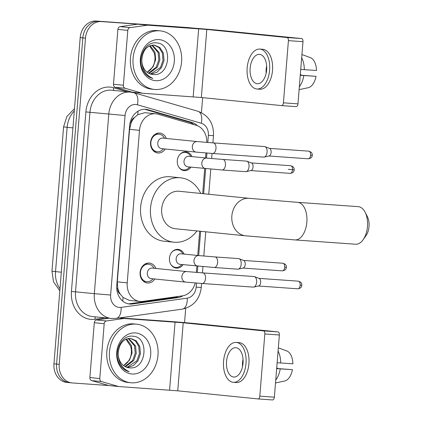 <?xml version="1.0" encoding="UTF-8"?>
<svg xmlns="http://www.w3.org/2000/svg" width="421" height="421" viewBox="0 0 421 421"><rect width="100%" height="100%" fill="white"/><g stroke="black" fill="none" stroke-linecap="round" stroke-linejoin="round"><path stroke-width="0.63" d="M183.082 264.646A9.42 7.778 -84.2 0 1 176.457 268.119A9.42 7.778 -84.2 0 1 176.267 268.103A9.42 7.778 -84.2 0 1 169.463 258.068A9.42 7.778 -84.2 0 1 177.967 249.348A9.42 7.778 -84.2 0 1 178.157 249.364A9.42 7.778 -84.2 0 1 184.145 254.105M190.929 167.148A9.42 7.778 -84.2 0 1 184.303 170.621A9.42 7.778 -84.2 0 1 184.114 170.605A9.42 7.778 -84.2 0 1 177.309 160.564A9.42 7.778 -84.2 0 1 185.814 151.844A9.42 7.778 -84.2 0 1 186.003 151.86A9.42 7.778 -84.2 0 1 191.992 156.607M154.812 279.002A10.02 8.278 -84.2 0 1 147.55 283.012A10.02 8.278 -84.2 0 1 147.35 282.991A10.02 8.278 -84.2 0 1 140.109 272.319A10.02 8.278 -84.2 0 1 149.155 263.041A10.02 8.278 -84.2 0 1 149.36 263.057A10.02 8.278 -84.2 0 1 155.875 268.461M165.269 149.002A10.02 8.278 -84.2 0 1 158.012 153.012A10.02 8.278 -84.2 0 1 157.807 152.991A10.02 8.278 -84.2 0 1 150.565 142.319A10.02 8.278 -84.2 0 1 159.617 133.041A10.02 8.278 -84.2 0 1 159.817 133.057A10.02 8.278 -84.2 0 1 166.332 138.462M206.795 142.414A17.656 14.588 95.8 0 0 196.107 125.248L157.964 114.217A17.656 14.588 95.8 0 0 155.812 113.802L144.798 112.696L137.741 114.744L134.488 117.585A5.883 4.863 95.8 0 0 131.094 122.779L130.1 122.706M155.812 113.802A17.656 14.588 95.8 0 0 155.46 113.77A17.656 14.588 95.8 0 0 139.493 130.336L127.221 282.844A17.656 14.588 95.8 0 0 140.004 301.447A17.656 14.588 95.8 0 0 142.903 301.389L182.377 295.868A17.656 14.588 95.8 0 0 195.207 282.954M120.285 294.153A17.656 14.588 -84.2 0 1 117.78 288.232L117.759 288.543A5.883 4.863 95.8 0 0 120.285 294.153L123.043 297.415L129.358 300.373L140.004 301.447M131.094 122.779L131.068 123.09A17.656 14.588 -84.2 0 1 134.488 117.585M131.068 123.09L129.568 129.336L117.296 281.844L117.78 288.232M196.36 272.413L196.87 266.04M197.723 255.473L199.675 231.192M202.696 193.639L204.717 168.537M205.569 157.975L205.969 152.976M69.728 382.689A17.656 14.588 -84.2 0 1 69.376 382.657A17.656 14.588 -84.2 0 1 56.593 364.054L82.837 37.879A17.656 14.588 -84.2 0 1 98.803 21.318L190.971 27.86A17.656 14.588 -84.2 0 1 191.323 27.891A17.656 14.588 -84.2 0 0 190.971 27.86L98.803 21.318A17.656 14.588 -84.2 0 0 82.837 37.879L56.593 364.054A17.656 14.588 -84.2 0 0 69.376 382.657L66.734 382.389A17.656 14.588 -84.2 0 1 53.951 363.791L80.195 37.616A17.656 14.588 -84.2 0 1 96.167 21.05L188.329 27.597A17.656 14.588 -84.2 0 1 188.687 27.628L193.965 28.16A17.656 14.588 -84.2 0 1 194.17 28.181M197.502 125.747A17.656 14.588 95.8 0 0 191.939 122.437L148.076 109.749A17.656 14.588 95.8 0 0 145.929 109.334A17.656 14.588 95.8 0 0 145.571 109.302A17.656 14.588 95.8 0 0 129.605 125.868L116.764 285.433A17.656 14.588 95.8 0 0 129.547 304.036A17.656 14.588 95.8 0 0 132.452 303.978L177.846 297.626A17.656 14.588 95.8 0 0 182.919 295.779M108.934 385.552L72.37 382.952A17.656 14.588 -84.2 0 1 72.012 382.926A17.656 14.588 -84.2 0 1 59.235 364.323L85.479 38.148A17.656 14.588 -84.2 0 1 101.445 21.582L193.613 28.128A17.656 14.588 -84.2 0 1 193.965 28.16M202.654 97.64L201.443 112.654M185.703 308.335L184.551 322.618M178.583 296.4A17.656 14.588 -84.2 0 1 175.204 297.363L129.81 303.709A17.656 14.588 -84.2 0 1 128.237 303.825M144.598 109.276A17.656 14.588 -84.2 0 1 145.44 109.486L189.297 122.169A17.656 14.588 -84.2 0 1 193.892 124.605M154.97 89.478A29.428 24.313 -84.2 0 1 154.381 89.426A29.428 24.313 -84.2 0 1 133.104 58.061A29.428 24.313 -84.2 0 1 159.691 30.812A29.428 24.313 -84.2 0 1 160.28 30.865A29.428 24.313 -84.2 0 1 181.556 62.224A29.428 24.313 -84.2 0 1 154.97 89.478M154.381 89.426L151.739 89.157A29.428 24.313 -84.2 0 1 130.468 57.798A29.428 24.313 -84.2 0 1 157.049 30.544A29.428 24.313 -84.2 0 1 157.643 30.596L160.28 30.865M153.018 74.491C170.41 76.927 172.968 43.452 156.723 42.926C145.192 40.869 136.315 59.272 143.272 70.839C145.592 74.906 148.776 77.443 152.818 78.443C145.113 74.749 141.472 68.307 141.888 59.124A14.714 12.156 -84.2 0 0 152.555 74.454A14.714 12.156 -84.2 0 0 152.849 74.48A14.714 12.156 -84.2 0 0 153.018 74.491L152.544 74.449M158.98 39.611A20.603 17.019 -84.2 0 1 174.31 61.35A20.603 17.019 -84.2 0 1 155.681 80.679A20.603 17.019 -84.2 0 1 140.351 58.94A20.603 17.019 -84.2 0 1 158.98 39.611M150.523 74.033L160.443 67.539L163.006 60.356L162.322 52.941L159.001 47.599L153.907 45.026M151.023 74.175L156.907 72.286L161.49 67.644L164.053 60.461L163.369 53.046L159.833 47.505L154.154 45.042C147.003 45.436 142.914 50.136 141.888 59.124M148.55 73.175L156.249 67.113L158.817 59.935L158.128 52.52L151.776 45.189M149.039 73.433L157.296 67.223L159.864 60.04L159.175 52.625L152.313 45.1M149.587 45.894L154.175 52.867A14.714 12.156 -84.2 0 1 147.276 72.133L153.107 66.797L155.67 59.614L154.986 52.204L150.139 45.663M142.345 93.22L132.562 92.231A2.942 2.431 -84.2 0 1 132.504 92.225A2.942 2.431 -84.2 0 1 132.147 92.157L115.249 87.268A2.942 2.431 -84.2 0 1 113.481 84.242L123.379 85.237L127.795 30.386L117.891 29.386A2.942 2.431 -84.2 0 1 120.127 26.639L137.614 24.197A2.942 2.431 -84.2 0 1 138.041 24.181L188.761 27.781A23.544 0.326 -175.4 0 1 221.362 30.491L301.557 38.574A2.942 1.658 94.1 0 1 302.973 41.674L288.417 40.642A2.942 1.658 -85.9 0 0 287.006 37.543L206.811 29.459L147.939 25.181A2.942 2.431 95.8 0 0 147.513 25.192L130.031 27.639A2.942 2.431 95.8 0 0 127.795 30.386M113.481 84.242L117.891 29.386M123.379 85.237A2.942 2.431 95.8 0 0 125.153 88.268L142.045 93.157A2.942 2.431 95.8 0 0 142.403 93.225A2.942 2.431 95.8 0 0 142.461 93.23L201.338 97.509L281.528 105.592A2.942 1.658 -85.9 0 0 281.554 105.597A2.942 1.658 -85.9 0 0 283.417 102.824L297.968 103.861L302.973 41.674M297.968 103.861A2.942 1.658 94.1 0 1 296.11 106.629A2.942 1.658 94.1 0 1 296.084 106.629L281.586 105.597M283.417 102.824L288.417 40.642M266.64 69.875A14.714 8.288 -85.9 0 0 259.431 54.367A14.714 8.288 -85.9 0 0 250.137 68.213A14.714 8.288 -85.9 0 0 257.347 83.721A14.714 8.288 -85.9 0 0 266.64 69.875M266.651 65.929A14.714 8.288 -85.9 0 0 266.146 69.349A14.714 8.288 -85.9 0 0 266.13 73.301M256.968 89.01L259.878 89.215A20.013 11.272 -85.9 0 0 272.519 70.386A20.013 11.272 -85.9 0 0 262.715 49.289L259.804 49.083A20.013 11.272 -85.9 0 0 247.169 67.913A20.013 11.272 -85.9 0 0 256.968 89.01A20.013 11.272 -85.9 0 0 269.608 70.175A20.013 11.272 -85.9 0 0 259.804 49.083M299.342 86.779A19.424 10.941 -85.9 0 0 303.841 75.543L316.05 76.343L300.278 75.159M300.268 75.291L303.841 75.543M316.05 76.343A15.303 8.62 -85.9 0 1 308.314 87.694L299.11 89.636M300.31 74.78L301.241 74.849L300.31 74.754M301.241 74.849A11.772 6.631 -85.9 0 0 301.268 75.233M301.936 54.541L310.719 57.756A15.303 8.62 -85.9 0 1 316.524 70.475L300.736 69.423M304.315 69.675A19.424 10.941 -85.9 0 0 301.678 57.724M131.368 382.8A29.428 24.313 -84.2 0 1 130.778 382.747A29.428 24.313 -84.2 0 1 109.507 351.382A29.428 24.313 -84.2 0 1 136.088 324.133A29.428 24.313 -84.2 0 1 136.683 324.186A29.428 24.313 -84.2 0 1 157.954 355.545A29.428 24.313 -84.2 0 1 131.368 382.8M130.778 382.747L128.137 382.478A29.428 24.313 -84.2 0 1 106.866 351.119A29.428 24.313 -84.2 0 1 133.452 323.865A29.428 24.313 -84.2 0 1 134.041 323.917L136.683 324.186M129.415 367.807C146.813 370.248 149.366 336.768 133.125 336.247C121.59 334.19 112.712 352.587 119.669 364.16C121.99 368.228 125.174 370.764 129.215 371.764C121.511 368.07 117.869 361.628 118.29 352.445A14.714 12.156 -84.2 0 0 128.952 367.775A14.714 12.156 -84.2 0 0 129.252 367.801L129.415 367.807A14.714 12.156 -84.2 0 1 129.252 367.801L128.942 367.77M135.383 332.932A20.603 17.019 -84.2 0 1 150.707 354.671A20.603 17.019 -84.2 0 1 132.078 373.995A20.603 17.019 -84.2 0 1 116.754 352.261A20.603 17.019 -84.2 0 1 135.383 332.932M126.921 367.354L136.841 360.86L139.404 353.677L138.72 346.262L135.399 340.921L130.31 338.347M127.421 367.496L133.31 365.607L137.888 360.965L140.451 353.782L139.767 346.367L136.23 340.826L130.552 338.358C123.4 338.758 119.311 343.457 118.29 352.445M124.953 366.496L132.652 360.434L135.215 353.256L134.531 345.841L128.173 338.51M125.437 366.754L133.699 360.539L136.262 353.361L135.578 345.946L128.715 338.421M125.984 339.215L130.578 346.188A14.714 12.156 -84.2 0 1 123.679 365.454L129.505 360.118L132.073 352.935L131.384 345.525L126.537 338.984M365.107 212.21L367.396 216.689A12.951 7.294 94.1 0 1 369.028 226.519A12.951 7.294 94.1 0 1 366.054 235.586L363.155 239.696A18.834 10.609 -85.9 0 0 367.475 226.503A18.834 10.609 -85.9 0 0 365.107 212.21A18.834 10.609 -85.9 0 0 358.25 206.653L297.615 202.348A18.834 10.609 94.1 0 1 306.841 222.199A18.834 10.609 94.1 0 1 294.942 239.923L355.582 244.227A18.834 10.609 -85.9 0 0 363.155 239.696M297.615 202.348L249.264 198.333L179.099 191.26A18.834 15.561 95.8 0 0 178.72 191.229A18.834 15.561 95.8 0 0 161.711 208.669A18.834 15.561 95.8 0 0 175.32 228.74L245.485 235.813L294.942 239.923M196.965 230.918A32.375 26.744 -84.2 0 1 174.615 242.264A32.375 26.744 -84.2 0 1 173.962 242.207A32.375 26.744 -84.2 0 1 150.565 207.711A32.375 26.744 -84.2 0 1 179.809 177.736A32.375 26.744 -84.2 0 1 180.456 177.788A32.375 26.744 -84.2 0 1 200.743 193.439M173.962 242.207L164.064 241.212A32.375 26.744 -84.2 0 1 140.667 206.711A32.375 26.744 -84.2 0 1 169.905 176.736A32.375 26.744 -84.2 0 1 170.558 176.794L180.456 177.788M164.543 138.277L164.074 137.52A8.83 7.294 95.8 0 0 159.038 134.173A8.83 7.294 95.8 0 0 158.859 134.162A8.83 7.294 95.8 0 0 150.886 142.335A8.83 7.294 95.8 0 0 157.27 151.744A8.83 7.294 95.8 0 0 157.443 151.76A8.83 7.294 95.8 0 0 162.869 149.471L163.48 148.818M162.753 138.099A5.299 4.378 95.8 0 0 162.643 138.088A5.299 4.378 95.8 0 0 162.538 138.077A5.299 4.378 95.8 0 0 157.754 142.982A5.299 4.378 95.8 0 0 161.58 148.629A5.299 4.378 95.8 0 0 161.69 148.639M162.643 138.088L197.228 141.577A5.299 4.378 95.8 0 0 197.123 141.567A5.299 4.378 95.8 0 0 192.313 146.866A5.299 4.378 95.8 0 0 196.17 152.118L212.626 153.486A5.299 2.984 94.1 0 0 215.936 148.829A5.299 2.984 94.1 0 0 215.973 148.497A5.299 2.984 94.1 0 0 213.379 142.914L264.504 146.545A5.299 2.984 94.1 0 1 264.551 146.55A5.299 2.984 94.1 0 1 265.004 146.661A5.299 2.984 94.1 0 1 267.098 152.128A5.299 2.984 94.1 0 1 264.267 157.075A5.299 2.984 94.1 0 1 263.751 157.112A5.299 2.984 94.1 0 1 263.704 157.112M265.004 146.661L269.614 148.439A3.826 2.158 94.1 0 1 271.124 152.391A3.826 2.158 94.1 0 1 269.077 155.959L264.267 157.075M154.086 268.277L153.618 267.519A8.83 7.294 95.8 0 0 148.581 264.172A8.83 7.294 95.8 0 0 148.403 264.162A8.83 7.294 95.8 0 0 140.425 272.334A8.83 7.294 95.8 0 0 146.808 281.744A8.83 7.294 95.8 0 0 146.987 281.76A8.83 7.294 95.8 0 0 152.413 279.47L153.023 278.823M152.291 268.098A5.299 4.378 95.8 0 0 152.186 268.088A5.299 4.378 95.8 0 0 152.081 268.077A5.299 4.378 95.8 0 0 147.292 272.982A5.299 4.378 95.8 0 0 151.123 278.628A5.299 4.378 95.8 0 0 151.228 278.639M152.186 268.088L186.771 271.577A5.299 4.378 95.8 0 0 186.666 271.566A5.299 4.378 95.8 0 0 181.856 276.865A5.299 4.378 95.8 0 0 185.708 282.117L202.164 283.486A5.299 2.984 94.1 0 0 205.48 278.828A5.299 2.984 94.1 0 0 205.511 278.497A5.299 2.984 94.1 0 0 202.917 272.913L254.042 276.544A5.299 2.984 94.1 0 1 254.095 276.55A5.299 2.984 94.1 0 1 254.547 276.66A5.299 2.984 94.1 0 1 256.642 282.128A5.299 2.984 94.1 0 1 253.805 287.075A5.299 2.984 94.1 0 1 253.295 287.117A5.299 2.984 94.1 0 1 253.242 287.111M254.547 276.66L259.152 278.439A3.826 2.158 94.1 0 1 260.667 282.391A3.826 2.158 94.1 0 1 258.62 285.959L253.805 287.075M190.792 156.486L190.318 155.728A8.83 7.294 95.8 0 0 185.282 152.381A8.83 7.294 95.8 0 0 185.108 152.365A8.83 7.294 95.8 0 0 179.856 154.475M178.609 166.816A8.83 7.294 95.8 0 0 183.514 169.952A8.83 7.294 95.8 0 0 183.693 169.963A8.83 7.294 95.8 0 0 189.113 167.679L189.729 167.026M188.997 156.307A5.299 4.378 95.8 0 0 188.892 156.296A5.299 4.378 95.8 0 0 188.782 156.286A5.299 4.378 95.8 0 0 183.998 161.19A5.299 4.378 95.8 0 0 187.829 166.837A5.299 4.378 95.8 0 0 187.934 166.848M245.68 171.673L222.104 170A5.299 2.984 94.1 0 0 225.419 165.348A5.299 2.984 94.1 0 0 225.451 165.016A5.299 2.984 94.1 0 0 222.856 159.433L246.432 161.106A5.299 2.984 94.1 0 1 246.48 161.111A5.299 2.984 94.1 0 1 246.932 161.222A5.299 2.984 94.1 0 1 249.027 166.69A5.299 2.984 94.1 0 1 246.196 171.631A5.299 2.984 94.1 0 1 245.68 171.673A5.299 2.984 94.1 0 1 245.632 171.668M246.932 161.222L251.542 163.001A3.826 2.158 94.1 0 1 253.053 166.953A3.826 2.158 94.1 0 1 251.005 170.521L246.196 171.631M182.946 253.984L182.477 253.226A8.83 7.294 95.8 0 0 177.441 249.879A8.83 7.294 95.8 0 0 177.262 249.869A8.83 7.294 95.8 0 0 172.01 251.974M170.768 264.314A8.83 7.294 95.8 0 0 175.668 267.451A8.83 7.294 95.8 0 0 175.846 267.467A8.83 7.294 95.8 0 0 181.272 265.177L181.883 264.525M181.151 253.805A5.299 4.378 95.8 0 0 181.046 253.795A5.299 4.378 95.8 0 0 180.941 253.784A5.299 4.378 95.8 0 0 176.152 258.689A5.299 4.378 95.8 0 0 179.983 264.335A5.299 4.378 95.8 0 0 180.088 264.346M237.839 269.172L214.263 267.498A5.299 2.984 94.1 0 0 217.573 262.846A5.299 2.984 94.1 0 0 217.604 262.515A5.299 2.984 94.1 0 0 215.01 256.931L238.586 258.605A5.299 2.984 94.1 0 1 238.639 258.61A5.299 2.984 94.1 0 1 239.091 258.72A5.299 2.984 94.1 0 1 241.18 264.188A5.299 2.984 94.1 0 1 238.349 269.135A5.299 2.984 94.1 0 1 237.839 269.172A5.299 2.984 94.1 0 1 237.786 269.172M239.091 258.72L243.696 260.499A3.826 2.158 94.1 0 1 245.206 264.451A3.826 2.158 94.1 0 1 243.164 268.019L238.349 269.135M118.743 386.541L108.965 385.552A2.942 2.431 -84.2 0 1 108.902 385.547A2.942 2.431 -84.2 0 1 108.544 385.478L91.652 380.589A2.942 2.431 -84.2 0 1 89.878 377.558L99.777 378.558L104.192 323.707L94.293 322.707A2.942 2.431 -84.2 0 1 96.53 319.96L108.918 318.229M89.878 377.558L94.293 322.707M119.732 317.876L165.158 321.102A23.544 0.326 -175.4 0 1 197.765 323.812L277.955 331.895A2.942 1.658 94.1 0 1 279.37 334.995L264.82 333.964A2.942 1.658 -85.9 0 0 263.404 330.864L183.209 322.781L124.337 318.502A2.942 2.431 95.8 0 0 123.916 318.513L106.429 320.96A2.942 2.431 95.8 0 0 104.192 323.707M99.777 378.558A2.942 2.431 95.8 0 0 101.55 381.589L118.443 386.478A2.942 2.431 95.8 0 0 118.806 386.546A2.942 2.431 95.8 0 0 118.864 386.552L177.736 390.83L257.931 398.913A2.942 1.658 -85.9 0 0 257.957 398.919A2.942 1.658 -85.9 0 0 259.815 396.145L274.366 397.182L279.37 334.995M274.366 397.182A2.942 1.658 94.1 0 1 272.508 399.95A2.942 1.658 94.1 0 1 272.482 399.95L257.984 398.919M259.815 396.145L264.82 333.964M243.038 363.197A14.714 8.288 -85.9 0 0 235.828 347.688A14.714 8.288 -85.9 0 0 226.535 361.534A14.714 8.288 -85.9 0 0 233.744 377.042A14.714 8.288 -85.9 0 0 243.038 363.197M243.054 359.25A14.714 8.288 -85.9 0 0 242.543 362.67A14.714 8.288 -85.9 0 0 242.528 366.623M233.371 382.331L236.281 382.536A20.013 11.272 -85.9 0 0 248.916 363.707A20.013 11.272 -85.9 0 0 239.117 342.61L236.207 342.405A20.013 11.272 -85.9 0 0 223.567 361.234A20.013 11.272 -85.9 0 0 233.371 382.331A20.013 11.272 -85.9 0 0 246.006 363.497A20.013 11.272 -85.9 0 0 236.207 342.405M275.744 380.1A19.424 10.941 -85.9 0 0 280.244 368.864L292.448 369.664L276.676 368.48M276.665 368.612L280.244 368.864M292.448 369.664A15.303 8.62 -85.9 0 1 284.712 381.016L275.513 382.957M276.708 368.101L277.639 368.17L276.708 368.075M277.639 368.17A11.772 6.631 -85.9 0 0 277.665 368.554M278.334 347.862L287.122 351.077A15.303 8.62 -85.9 0 1 292.921 363.797L277.139 362.744M280.712 362.997A19.424 10.941 -85.9 0 0 278.081 351.046M122.706 301.099A17.656 9.757 -98 0 0 123.043 297.415M193.16 124.395A17.656 9.841 -73.9 0 0 193.113 124.016M137.741 114.744A17.656 9.841 -73.9 0 0 137.999 111.207M117.759 288.543L116.738 288.469M129.568 129.336L139.493 130.336M117.296 281.844L127.221 282.844M59.824 290.843L53.551 281.87L51.972 271.171A20.603 0.284 4.6 0 0 55.53 271.613A23.544 19.45 95.8 0 0 59.987 288.764M74.296 110.976A23.544 19.45 95.8 0 0 67.144 127.3A20.603 0.284 -175.4 0 1 63.587 126.858L66.855 116.533L74.48 108.671M72.933 127.884L67.144 127.3L55.53 271.613L61.324 272.198M53.951 363.791L59.235 364.323M80.195 37.616L85.479 38.148M96.167 21.05L101.445 21.582M188.329 27.597L193.613 28.128M207.785 142.493L208.358 135.373A11.772 9.725 95.8 0 0 201.275 123.248L137.388 104.771A11.772 9.725 95.8 0 0 135.715 104.471A11.772 9.725 95.8 0 0 125.069 115.517L110.628 295.026A11.772 9.725 95.8 0 0 119.385 307.451A11.772 9.725 95.8 0 0 121.085 307.393L187.198 298.147A11.772 9.725 95.8 0 0 196.149 287.159L196.475 283.054M110.628 295.026L94.325 293.674L108.771 114.159A23.544 19.45 -84.2 0 1 130.057 92.073A23.544 19.45 -84.2 0 1 130.531 92.115L111.723 90.22A23.544 19.45 95.8 0 0 111.249 90.178A23.544 19.45 95.8 0 0 89.957 112.265L75.517 291.779A23.544 19.45 95.8 0 0 92.557 316.581L111.365 318.476A23.544 19.45 -84.2 0 1 94.325 293.674L71.438 291.437L85.884 111.928L125.069 115.517M111.839 318.518A23.544 19.45 -84.2 0 1 111.365 318.476L116.112 318.387A11.772 6.504 -98 0 0 121.085 307.393M85.884 111.928A26.486 21.881 -84.2 0 1 109.834 87.079A26.486 21.881 -84.2 0 1 113.591 87.747L127.705 91.831M105.076 317.844L94.967 319.255A26.486 21.881 -84.2 0 1 71.438 291.437M197.328 272.492L197.838 266.135M198.691 255.573L200.643 231.292M203.664 193.734L205.685 168.637M206.532 158.075L206.937 153.055M94.967 319.255A2.942 1.626 82 0 1 95.562 316.881M113.959 90.441A2.942 1.642 106.1 0 1 113.591 87.747M116.112 318.387L182.23 309.14A11.772 6.504 -98 0 0 187.198 298.147M196.149 287.159L201.28 287.438L201.601 283.444M208.358 135.373L213.494 135.651C213.852 123.548 208.669 115.422 197.944 111.27L134.057 92.794L130.531 92.115M201.275 123.248A11.772 6.557 -73.9 0 0 197.944 111.27M137.388 104.771A11.772 6.557 -73.9 0 0 134.057 92.794M145.44 109.486L148.076 109.749M189.297 122.169L191.939 122.437M175.204 297.363L177.846 297.626M129.81 303.709L132.452 303.978M201.338 97.509L206.811 29.459M193.186 96.83L198.659 28.781M138.041 24.181L147.939 25.181M287.006 37.543L301.557 38.574M132.147 92.157L142.045 93.157M125.153 88.268L115.249 87.268M147.513 25.192L137.614 24.197M120.127 26.639L130.031 27.639M249.264 198.333A18.834 15.561 95.8 0 0 248.885 198.302A18.834 15.561 95.8 0 0 231.85 215.968A18.834 15.561 95.8 0 0 245.485 235.813M308.193 158.796C312.329 158.207 312.04 156.091 312.277 155.286C312.15 154.36 312.798 152.391 308.735 151.16A3.826 2.158 94.1 0 1 310.609 155.196A3.826 2.158 94.1 0 1 308.193 158.796L268.893 156.002M312.277 155.286L310.609 155.196M161.58 148.629L196.17 152.118A5.299 4.378 95.8 0 0 196.275 152.123M297.736 288.795C301.873 288.206 301.578 286.091 301.82 285.285C301.694 284.359 302.341 282.391 298.278 281.165A3.826 2.158 94.1 0 1 300.152 285.196A3.826 2.158 94.1 0 1 297.736 288.795L258.436 286.006M301.82 285.285L300.152 285.196M151.123 278.628L185.708 282.117A5.299 4.378 95.8 0 0 185.814 282.123M290.122 173.357C294.258 172.763 293.969 170.652 294.205 169.847C294.079 168.921 294.726 166.948 290.664 165.721A3.826 2.158 94.1 0 1 292.537 169.752A3.826 2.158 94.1 0 1 290.122 173.357L250.821 170.563M293.548 169.763L288.248 169.321M294.205 169.847L292.537 169.752M222.856 159.433L206.711 158.091A5.299 4.378 95.8 0 0 206.606 158.08A5.299 4.378 95.8 0 0 201.796 163.385A5.299 4.378 95.8 0 0 205.648 168.632A5.299 4.378 95.8 0 0 205.753 168.642M282.275 270.856C286.412 270.266 286.122 268.151 286.364 267.346C286.233 266.419 286.885 264.451 282.817 263.225A3.826 2.158 94.1 0 1 284.696 267.256A3.826 2.158 94.1 0 1 282.275 270.856L242.975 268.066M286.364 267.346L284.696 267.256M215.01 256.931L198.865 255.589A5.299 4.378 95.8 0 0 198.759 255.584A5.299 4.378 95.8 0 0 193.949 260.883A5.299 4.378 95.8 0 0 197.802 266.13A5.299 4.378 95.8 0 0 197.912 266.14M177.736 390.83L183.209 322.781M169.584 390.151L175.062 322.102M119.08 317.971L124.337 318.502M263.404 330.864L277.955 331.895M108.544 385.478L118.443 386.478M101.55 381.589L91.652 380.589M123.916 318.513L118.838 318.002M96.53 319.96L106.429 320.96M51.972 271.171L63.587 126.858M72.012 382.926L69.376 382.657M182.23 309.14C193.371 306.593 199.717 299.363 201.28 287.438M202.454 272.882L202.959 266.604M203.806 256.047L205.758 231.808M208.779 194.249L210.8 169.105M211.652 158.543L212.063 153.444M212.91 142.882L213.494 135.651M142.403 93.225L132.504 92.225M281.554 105.597L296.11 106.629M157.27 151.744L154.039 151.418M212.626 153.486L263.751 157.112M159.038 134.173L155.807 133.852M213.379 142.914L197.228 141.577M308.735 151.16L269.435 148.371M146.808 281.744L143.577 281.417M202.164 283.486L253.295 287.117M148.581 264.172L145.35 263.851M202.917 272.913L186.771 271.577M298.278 281.165L258.978 278.37M183.514 169.952L181.477 169.747M187.829 166.837L222.104 170M185.282 152.381L183.251 152.176M188.892 156.296L206.711 158.091M290.664 165.721L251.363 162.932M175.668 267.451L173.636 267.246M179.983 264.335L214.263 267.498M177.441 249.879L175.404 249.674M181.046 253.795L198.865 255.589M282.817 263.225L243.517 260.431M118.806 386.546L108.902 385.547M257.957 398.919L272.508 399.95"/></g></svg>
